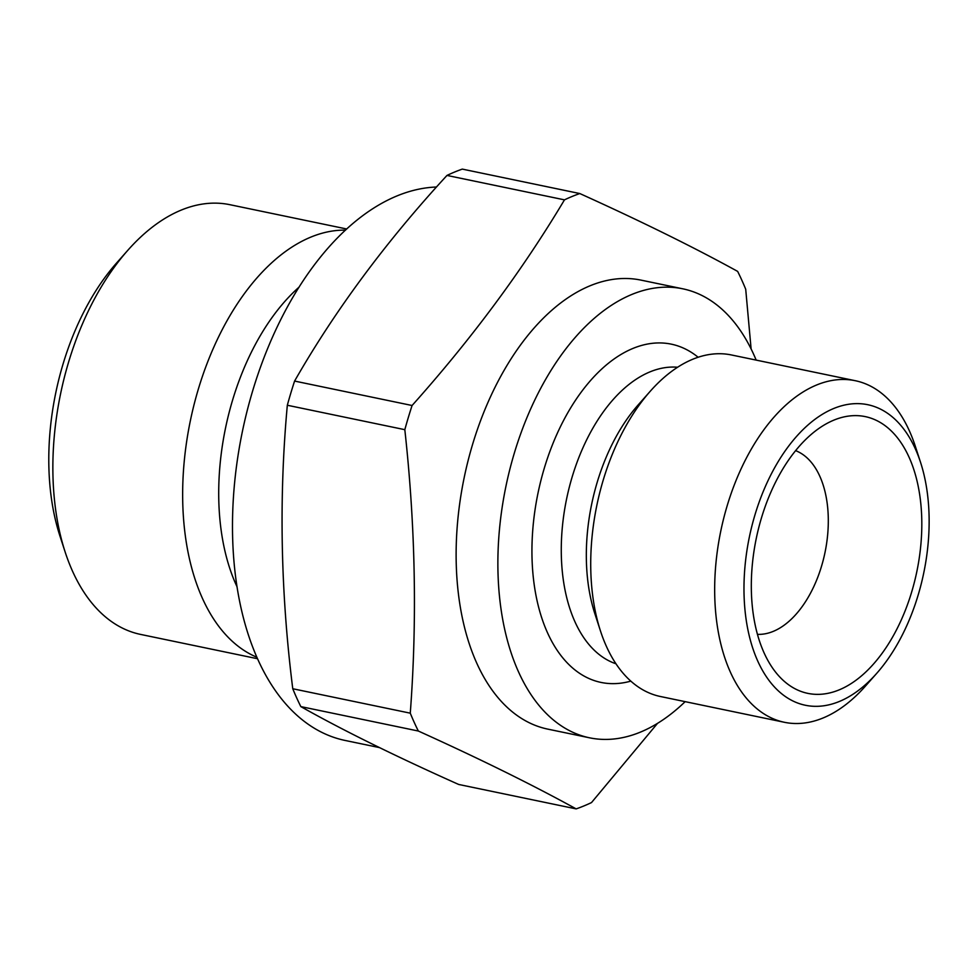 <?xml version="1.0" encoding="UTF-8"?>
<svg xmlns="http://www.w3.org/2000/svg" width="978" height="978" viewBox="0 0 978 978"><rect width="100%" height="100%" fill="white"/><g stroke="black" fill="none" stroke-linecap="round" stroke-linejoin="round"><path stroke-width="1.47" d="M929.1 516.861A153.485 89.022 -78.3 0 1 876.667 673.402A153.485 89.022 -78.3 0 1 752.926 648.695A153.485 89.022 -78.3 0 1 797.217 435.687A153.485 89.022 -78.3 0 1 920.542 462.349A153.485 89.022 -78.3 0 1 929.1 516.861M921.777 519.868A141.345 81.981 -78.3 0 1 871.068 666.703A141.345 81.981 -78.3 0 1 777.339 674.27A141.345 81.981 -78.3 0 1 756.3 538.291A141.345 81.981 -78.3 0 1 829.796 421.97A141.345 81.981 -78.3 0 1 921.777 519.868M257.422 658.707L140.551 634.404A219.451 127.274 -78.3 0 1 65.135 551.971L59.89 535.871A198.51 115.135 -78.3 0 1 116.651 262.923L127.873 250.234A219.451 127.274 -78.3 0 1 229.891 204.695L346.762 228.999M657.534 723.341L591.507 802.571A319.329 185.209 -78.3 0 1 576.164 808.892C532.362 784.772 479.758 758.818 418.339 731.031L300.833 706.605A319.329 185.209 -78.3 0 1 292.764 688.744C280.637 592.399 278.816 497.9 287.324 405.247A319.329 185.209 -78.3 0 1 294.586 381.065C335.051 310.381 385.858 241.823 446.983 175.429A319.329 185.209 -78.3 0 1 462.313 169.108L579.807 193.546C641.226 221.321 693.842 247.275 737.644 271.395A319.329 185.209 -78.3 0 1 745.713 289.256L751.116 348.975M300.833 706.605C343.119 730.407 395.735 756.361 458.67 784.454L576.164 808.892M287.324 405.247L404.819 429.672A319.329 185.209 -78.3 0 1 412.08 405.503C471.689 338.779 522.484 270.234 564.477 199.854L446.983 175.429M564.477 199.854A319.329 185.209 -78.3 0 1 579.807 193.546M418.339 731.031A319.329 185.209 -78.3 0 1 410.271 713.17L292.764 688.744M412.08 405.503L294.586 381.065M685.15 701.654A229.292 132.984 -78.3 0 1 589.465 737.791L547.717 729.111A229.292 132.984 -78.3 0 1 464.195 477.557A229.292 132.984 -78.3 0 1 641.067 280.136L682.815 288.816A229.292 132.984 -78.3 0 1 756.165 360.1M404.819 429.672C415.442 526.225 417.264 620.724 410.271 713.17M65.135 551.971A219.451 127.274 -78.3 0 1 127.873 250.234M256.749 657.179A219.451 127.274 -78.3 0 1 190.38 420.626A219.451 127.274 -78.3 0 1 345.54 230.136M236.908 586.507A193.693 112.336 -78.3 0 1 299.182 287.031M379.464 747.595L345.002 740.432A281.64 163.35 -78.3 0 1 238.754 451.041A281.64 163.35 -78.3 0 1 436.506 187.018M589.465 737.791A229.292 132.984 -78.3 0 1 505.944 486.237A229.292 132.984 -78.3 0 1 682.815 288.816M876.667 673.402L865.444 686.091A174.426 101.162 -78.3 0 1 784.344 722.277L660.431 696.507A174.426 101.162 -78.3 0 1 600.48 630.993L594.82 613.597A151.81 88.044 -78.3 0 1 638.218 404.855L650.346 391.151A174.426 101.162 -78.3 0 1 731.446 354.965L855.359 380.723A174.426 101.162 -78.3 0 1 915.31 446.249L920.542 462.349M600.48 630.993A174.426 101.162 -78.3 0 1 650.346 391.151M784.344 722.277A174.426 101.162 -78.3 0 1 720.81 530.907A174.426 101.162 -78.3 0 1 855.359 380.723M795.615 450.65A94.23 54.646 -78.3 0 1 828.28 518.047A94.23 54.646 -78.3 0 1 757.424 634.343M698.145 357.263A172.751 100.196 101.7 0 0 587.839 383.694A172.751 100.196 101.7 0 0 531.983 556.213A172.751 100.196 101.7 0 0 630.798 681.128M677.607 367.251A151.81 88.044 101.7 0 0 561.311 554.489A151.81 88.044 101.7 0 0 615.957 663.781"/></g></svg>
